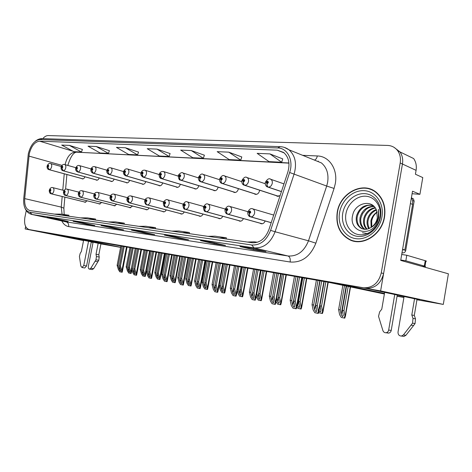 <?xml version="1.0" encoding="UTF-8"?>
<svg xmlns="http://www.w3.org/2000/svg" width="472" height="472" viewBox="0 0 472 472"><rect width="100%" height="100%" fill="white"/><g stroke="black" fill="none" stroke-linecap="round" stroke-linejoin="round"><path stroke-width="0.71" d="M238.655 220.613L239.528 221.108C241.198 221.433 242.502 220.589 243.434 218.577M218.247 218.141L219.102 218.624C220.63 218.914 221.846 218.129 222.755 216.27M198.789 215.792L199.615 216.253C201.019 216.512 202.158 215.781 203.037 214.058M180.204 213.539L181.006 213.993C182.304 214.223 183.372 213.539 184.222 211.934M162.445 211.391L163.218 211.828C164.421 212.04 165.424 211.397 166.244 209.898M145.453 209.332L146.202 209.751C147.317 209.952 148.267 209.344 149.052 207.94M129.18 207.361L129.9 207.768L132.591 206.057M113.581 205.473L114.277 205.869L116.82 204.246M98.618 203.662L99.291 204.04L101.698 202.506M84.252 201.916L84.895 202.287L87.184 200.83M260.072 223.197L260.969 223.71C262.804 224.082 264.196 223.173 265.158 220.979M276.244 195.638L276.975 196.145L280.097 195.638M254.237 193.715L254.974 194.216C257.187 194.724 258.715 193.561 259.57 190.723L259.641 190.216M233.274 191.886L234.018 192.369C236.1 192.8 237.546 191.656 238.354 188.93L238.395 188.664M213.291 190.133L214.022 190.605C215.993 190.977 217.362 189.844 218.135 187.219L218.141 187.166M194.216 188.458L194.936 188.918C196.753 189.242 198.051 188.175 198.818 185.708M175.991 186.853L176.693 187.301C178.363 187.596 179.584 186.593 180.357 184.298M158.562 185.319L159.247 185.75C160.787 186.021 161.937 185.083 162.704 182.935M141.871 183.85L142.544 184.269C143.966 184.511 145.057 183.632 145.813 181.62M125.882 182.44L126.531 182.847C127.853 183.071 128.885 182.239 129.629 180.351M110.548 181.089L111.18 181.484C112.407 181.685 113.386 180.9 114.112 179.118M95.828 179.791L96.441 180.168C97.586 180.357 98.518 179.614 99.226 177.938M81.685 178.54L82.281 178.912C83.355 179.089 84.234 178.381 84.93 176.793M91.291 241.983L93.072 242.325M100.949 243.823L45.684 232.519L335.031 282.958L384.473 293.46M416.965 299.643L419.478 299.814L366.296 288.404L380.621 290.905L443.302 304.416L448.4 273.807L400.704 260.402L412.522 191.207L419.921 194.322L412.091 193.732M380.621 290.905L402.439 164.02C403.165 159.388 402.351 155.359 399.99 151.925L413.625 158.533C415.962 161.896 416.782 165.837 416.08 170.351L415.419 174.227L422.77 177.578L419.921 194.322M25.641 226.525L25.152 228.938L83.568 240.443M93.043 242.478L91.261 242.124M83.538 240.584L25.152 228.938M397.743 150.833L399.99 151.925L394.037 147.341L399.99 151.925C402.351 155.359 403.165 159.388 402.439 164.02L383.612 273.524C380.987 283.519 375.134 288.457 366.06 288.339L29.187 229.581L363.664 287.826C372.762 287.938 378.627 282.976 381.258 272.934L400.191 162.976C400.917 158.327 400.103 154.279 397.743 150.833C395.212 147.423 391.819 145.624 387.571 145.429L48.185 135.576C46.339 135.57 44.557 136.591 42.828 138.626M397.094 296.038L403.932 297.325M120.608 247.381L100.937 243.906M384.379 294.003L327.651 282.114L67.98 236.732L120.631 247.275M443.302 304.416L416.947 299.755M403.908 297.454L397.058 296.245M337.226 212.335C335.586 225.557 339.999 234.826 350.478 240.148C363.664 246.225 382.001 234.254 384.527 217.079C385.937 206.931 383.364 198.836 376.798 192.782C363.434 180.522 339.928 192.836 337.226 212.335M351.569 240.26L353.699 241.168M29.27 153.831C31.305 146.007 34.763 141.789 39.63 141.175L277.276 150.179L283.572 152.421C288.787 156.981 290.221 163.507 287.879 171.991L268.875 229.752C265.264 238.802 259.671 243.133 252.107 242.738L29.895 210.547C26.043 209.291 24.314 205.314 24.709 198.606L29.27 153.831M28.314 153.772L23.712 198.771C23.27 206.482 25.287 210.972 29.765 212.247L251.694 244.98C260.214 245.446 266.515 240.578 270.598 230.371L289.643 172.498C293.855 160.539 287.495 147.913 277.683 147.954L39.967 139.541C34.486 140.243 30.603 144.992 28.314 153.772M282.71 158.893L269.895 153.896L257.151 153.353L269.016 161.619L281.695 162.268L282.728 158.852M241.776 156.958L228.778 152.155L217.173 151.66L229.209 159.583L240.773 160.173L241.788 156.916M204.382 155.188L191.284 150.562L180.676 150.114L192.8 157.725L203.391 158.267L204.394 155.152M82.399 149.423L69.402 145.4L61.714 145.075L73.768 151.648L81.473 152.037L82.411 149.388M109.392 150.698L96.312 146.538L88.022 146.19L100.141 152.993L108.448 153.418L109.404 150.662M138.532 152.078L125.41 147.771L116.436 147.394L128.596 154.444L137.576 154.904L138.544 152.043M170.091 153.571L156.958 149.111L147.217 148.698L159.383 156.02L169.118 156.515L170.103 153.53M26.261 210.571L24.91 217.238C23.913 224.082 25.34 228.194 29.187 229.581M211.952 242.301L225.504 245.452L214.07 243.711L200.488 240.567L211.952 242.301M252.573 248.449L265.972 251.629L253.429 249.717L239.977 246.543L252.573 248.449M109.952 226.873L123.564 229.899L114.702 228.548L101.108 225.533L109.952 226.873M81.278 222.53L94.819 225.51L86.624 224.259L73.107 221.297L81.278 222.53M54.764 218.518L68.21 221.451L60.611 220.294L47.2 217.374L54.764 218.518M174.935 236.702L188.558 239.817L178.097 238.218L164.462 235.115L174.935 236.702M141.063 231.575L154.704 234.649L145.093 233.186L131.458 230.124L141.063 231.575M145.093 233.186L145.223 232.513M131.753 230.171L131.458 230.124M178.097 238.218L178.239 237.457M164.757 235.162L164.462 235.115M60.611 220.294L60.705 219.816M86.624 224.259L86.73 223.734M73.402 221.338L73.107 221.297M114.702 228.548L114.814 227.952M101.403 225.575L101.108 225.533M253.429 249.717L253.617 248.697M240.272 246.585L239.977 246.543M214.07 243.711L214.235 242.832M200.783 240.614L200.488 240.567M156.958 149.111L169.118 156.515M125.41 147.771L137.576 154.904M96.312 146.538L108.448 153.418M69.402 145.4L81.473 152.037M191.284 150.562L203.391 158.267M228.778 152.155L240.773 160.173M269.895 153.896L281.695 162.268M148.409 227.716L155.489 227.646L145.866 226.265L138.786 226.324M155.489 227.646L155.418 228.737M117.251 223.209L124.313 223.173L115.439 221.905L108.389 221.923M124.313 223.173L124.248 224.218M88.518 219.043L95.539 219.049L87.332 217.869L80.329 217.857M95.539 219.049L95.48 220.052M61.932 215.197L68.9 215.226L61.289 214.135L54.339 214.093M68.9 215.226L68.847 216.194M182.304 232.631L189.384 232.507L178.906 231.009L171.826 231.109M189.384 232.507L189.307 233.646M219.321 237.988L226.365 237.811L214.925 236.171L207.863 236.33M226.365 237.811L226.283 238.997M257.411 242.266L254.325 241.823L247.322 242.047M352.035 240.714L351.658 240.496M372.119 189.762L369.865 189.172M320.057 280.787L315.691 305.455L316.753 310.812L316.051 311.903L314.653 309.85L313.656 305.048L312.039 304.717L313.113 309.886L314.812 312.706L317.744 313.319L318.299 313.408L318.942 311.26L318.388 310.983L317.326 305.785L321.697 281.076M271.217 222.642L250.791 216.855C249.776 216.4 249.34 215.332 249.482 213.651L250.75 212.412C250.361 210.595 249.653 210.518 248.626 212.176L249.393 213.645L249.263 212.247L249.865 211.769L250.113 212.341L249.57 212.837M249.393 213.645C249.139 215.309 249.511 216.371 250.514 216.825L250.119 216.725C250.39 216.908 247.658 216.306 247.747 212.276M250.408 216.807L271.199 222.69L250.514 216.825M249.605 212.837L249.482 213.651M316.399 280.15L312.039 304.717M318.022 280.433L313.656 305.048M315.691 305.455L317.326 305.785M317.744 313.319L318.388 310.983M346.548 286.109L342.312 310.322L343.286 315.55L342.548 316.671L341.167 314.641L340.253 309.909L338.607 309.579L339.598 314.665L341.274 317.449L344.772 318.152L345.457 316.004L344.949 315.774L343.97 310.659L348.2 286.457M281.442 191.543L268.373 187.16C267.376 186.652 266.951 185.549 267.093 183.856L268.391 182.57C267.978 180.758 267.252 180.705 266.202 182.404L266.999 183.85L266.857 182.452L267.53 181.98L267.73 182.517L267.176 183.03M266.999 183.85C266.739 185.531 267.105 186.629 268.09 187.136L267.264 186.877C267.358 186.995 265.14 186.174 265.264 182.629M281.424 191.608L268.09 187.136M267.211 183.036L267.093 183.856M342.855 285.33L338.607 309.579M344.495 285.672L340.253 309.909M342.312 310.322L343.97 310.659M344.247 318.069L344.949 315.774M297.962 276.928L293.655 301.006L294.752 306.31L294.103 307.325L292.74 305.319L291.714 300.617L290.168 300.304L291.277 305.366L292.941 308.116L295.738 308.706L296.298 308.794L296.894 306.729L296.31 306.405L295.212 301.319L299.525 277.2M262.32 223.775L227.917 214.217C226.896 213.769 226.46 212.725 226.595 211.09L227.805 209.881C227.451 208.111 226.778 208.04 225.793 209.656L226.507 211.084L226.395 209.727L226.961 209.255L227.203 209.816L226.637 210.282M226.507 211.084C226.265 212.707 226.648 213.739 227.651 214.188L227.333 214.105C227.598 214.288 224.89 213.71 224.991 209.751M227.545 214.164L262.22 223.793L227.651 214.188M226.719 210.3L226.595 211.09M294.469 276.315L290.168 300.304M296.021 276.586L291.714 300.617M293.655 301.006L295.212 301.319M295.738 308.706L296.31 306.405M276.881 273.241L272.627 296.764L273.76 302.009L273.158 302.953L271.831 300.994L270.775 296.387L269.305 296.091L270.438 301.047L272.067 303.738L274.733 304.298L275.306 304.387L275.854 302.416L275.241 302.039L274.114 297.059L278.368 273.5M240.791 221.15L206.211 211.71C205.19 211.273 204.748 210.252 204.883 208.659L206.04 207.479C205.709 205.757 205.072 205.686 204.128 207.267L204.801 208.653L204.7 207.332L205.237 206.872L205.462 207.415L204.931 207.875M204.801 208.653C204.559 210.235 204.948 211.244 205.963 211.686L205.703 211.621C204.5 211.816 203.733 210.394 203.391 207.35M240.714 221.167L205.963 211.686M205.001 207.887L204.883 208.659M273.548 272.657L269.305 296.091M275.023 272.916L270.775 296.387M272.627 296.764L274.114 297.059M274.733 304.298L275.241 302.039M256.744 269.724L252.544 292.705L253.712 297.897L253.151 298.782L251.853 296.864L250.779 292.351L249.369 292.068L250.532 296.923L252.125 299.555L254.673 300.086L255.246 300.18L255.759 298.292L255.122 297.873L253.965 292.994L258.166 269.972M220.282 218.648L185.59 209.332C184.564 208.901 184.115 207.904 184.251 206.352L185.354 205.196C185.053 203.52 184.452 203.456 183.543 204.995L184.168 206.347L184.086 205.054L184.593 204.606L184.812 205.137L184.251 206.352M184.168 206.347C183.944 207.887 184.334 208.872 185.354 209.302L185.136 209.255C184.05 209.586 183.289 208.193 182.865 205.072M220.212 218.666L185.354 209.302M253.552 269.164L249.369 292.068M254.968 269.412L250.779 292.351M252.544 292.705L253.965 292.994M254.673 300.086L255.122 297.873M325.827 281.796L321.526 306.139L319.945 305.821L320.954 310.995L320.27 312.039L319.066 310.564M278.633 196.334L244.791 185.278C243.788 184.782 243.351 183.708 243.493 182.056L244.732 180.8C244.354 179.041 243.664 178.988 242.655 180.646L243.404 182.05L243.281 180.693L243.906 180.227L244.107 180.758L243.493 182.056M243.404 182.05C243.151 183.691 243.528 184.758 244.52 185.254L243.835 185.053C243.971 185.189 241.682 184.434 241.8 180.853M278.504 196.358L244.52 185.254M322.541 311.148L323.078 311.42L322.441 313.485L321.91 313.402L322.541 311.148L321.526 306.139M318.795 312.352L319.072 312.806L321.91 313.402M302.829 277.778L298.593 301.519L299.637 306.641L299 307.614L297.69 305.679L297.36 304.145M256.491 194.358L222.424 183.496C221.415 183.006 220.979 181.962 221.114 180.351L222.3 179.13C221.952 177.413 221.297 177.366 220.33 178.982L221.026 180.345L220.92 179.024L221.51 178.563L221.704 179.083L221.114 180.351M221.026 180.345C220.784 181.944 221.167 182.988 222.17 183.472L221.592 183.307C221.757 183.46 219.427 182.758 219.545 179.171M256.373 194.381L222.17 183.472M301.148 306.729L301.708 307.048L301.124 309.03L300.581 308.948L301.148 306.729L300.098 301.826L304.346 278.043M298.593 301.519L300.098 301.826M296.906 306.782L297.873 308.375L300.581 308.948M282.368 274.202L278.179 297.413L279.265 302.481L278.669 303.39L277.388 301.496L276.627 298.133M235.41 192.476L201.184 181.797C200.169 181.319 199.727 180.298 199.862 178.735L200.995 177.537C200.677 175.867 200.051 175.826 199.125 177.401L199.78 178.729L199.685 177.442L200.24 176.982L200.435 177.496L199.951 177.973M199.78 178.729C199.55 180.286 199.933 181.301 200.942 181.779L200.452 181.649C200.63 181.803 198.281 181.13 198.405 177.572M235.304 192.493L200.942 181.779M199.98 177.973L199.862 178.735M280.704 302.505L281.288 302.871L280.74 304.77L280.197 304.682L280.704 302.505L279.625 297.702L283.814 274.456M276.02 301.49L277.607 304.145L280.197 304.682M278.179 297.413L279.625 297.702M262.792 270.78L258.656 293.478L259.771 298.499L259.216 299.342L257.966 297.496L256.709 293.088M215.315 190.682L180.988 180.186C179.968 179.72 179.525 178.723 179.655 177.195L180.741 176.026C180.452 174.398 179.856 174.357 178.965 175.897L179.578 177.189L179.496 175.932L180.021 175.484L179.655 177.195M179.578 177.189C179.354 178.711 179.743 179.702 180.752 180.168L180.333 180.056C179.342 180.31 178.664 178.977 178.298 176.05M215.214 190.7L180.752 180.168M261.14 298.469L261.748 298.882L261.24 300.699L260.697 300.611L261.14 298.469L260.037 293.755L264.173 271.022M256.231 295.684L256.674 297.549L258.213 300.092L260.697 300.611M261.063 270.48L256.939 293.13M258.656 293.478L260.037 293.755M91.356 241.652L86.565 265.996L83.768 265.518L88.577 241.098M100.996 243.582L98.807 254.762L96.017 254.243L98.217 243.027M93.137 242.006L88.323 266.479C88.14 267.978 88.512 268.857 89.444 269.117L90.842 268.22L95.963 259.806L96.43 256.532L96.017 254.243M98.807 254.762L99.22 257.045L96.43 256.532M95.963 259.806L98.76 260.308L93.645 268.692L92.123 269.565M98.76 260.308L99.22 257.045M95.12 261.228L97.922 261.724M83.632 240.106L81.396 251.428L80.193 253.358L79.408 256.491L80.859 266.09L81.98 267.512L84.777 267.984L86.565 265.996M83.768 265.518L81.98 267.512M397.265 295.047L391.229 330.424L388.668 330.052L394.734 294.51M402.598 249.31L404.834 249.983L402.522 249.759M410.416 203.538L412.605 204.405L404.834 249.983M412.605 204.405L412.646 200.647L411.49 197.237M425.142 261.293C426.535 261.364 426.782 261.228 425.897 260.892L406.781 255.246L405.837 260.804L400.775 260.013M421.921 266.367C425.178 266.745 426.204 266.704 424.995 266.249L405.837 260.804M401.719 254.473L406.781 255.246M417.024 299.289L414.298 315.438L411.796 314.983L414.54 298.758M404.073 296.51L398.032 332.034C397.967 334.636 399.117 335.97 401.483 336.046L403.412 334.908L412.558 323.155L413 318.399L411.796 314.983M414.298 315.438L415.496 318.836L413 318.399M412.558 323.155L415.059 323.574L413.566 325.556L405.944 335.262L404.02 336.4L402.48 336.188M415.059 323.574L415.496 318.836M411.065 325.149L413.566 325.556M384.662 292.345L381.771 309.207L379.641 311.88L378.532 316.346L382.886 330.524C383.471 332.064 384.509 332.807 386.007 332.754L388.58 333.12C389.996 332.872 390.881 331.975 391.229 330.424M388.668 330.052C388.314 331.604 387.429 332.506 386.007 332.754M386.668 332.601L388.58 333.12M379.972 217.197C378.225 227.716 368.366 235.935 359.298 234.726C350.2 233.669 344.1 223.846 345.941 213.763C347.652 203.674 356.909 195.461 366.018 196.24C375.151 196.871 381.86 206.695 379.972 217.197M377.364 222.235L378.857 217.45L378.414 209.356L378.337 217.568C377.116 222.288 374.691 225.575 371.057 227.433C374.438 225.185 376.544 221.97 377.37 217.787L376.508 210.188C372.113 198.6 354.938 203.001 352.72 215.061C348.129 231.605 370.514 238.325 377.364 222.235M371.812 226.92L371.659 221.073C372.378 217.344 374.225 214.382 377.199 212.188M337.456 212.359C340.135 193.077 363.369 180.888 376.597 192.989C383.111 198.972 385.665 206.996 384.267 217.049C381.765 234.059 363.599 245.906 350.543 239.87C340.2 234.596 335.84 225.421 337.456 212.359M371.995 190.021L374.166 190.865M371.145 227.374L370.903 220.819C371.783 217.102 373.859 214.152 377.14 211.963M368.738 228.654C367.122 225.958 366.667 222.949 367.369 219.627C368.679 214.695 371.623 211.314 376.19 209.474M369.31 228.413C367.883 225.197 367.529 222.371 368.254 219.928C369.299 215.409 372.024 212.105 376.444 210.034M366.567 229.221C363.871 226.418 362.95 222.819 363.794 218.424C365.517 212.394 369.275 208.795 375.069 207.621M367.092 229.132C364.632 226.348 363.829 222.878 364.691 218.725C365.11 216.264 366.573 213.757 369.086 211.208C370.957 209.538 373.045 208.482 375.364 208.034M364.543 229.286C360.697 226.69 359.239 222.66 360.166 217.203C362.343 210.075 366.909 206.429 373.877 206.258M365.039 229.315C363.452 228.401 362.177 226.613 361.227 223.952C360.602 221.356 360.549 219.209 361.08 217.509L362.573 213.615L365.841 209.639C368.16 207.609 370.933 206.583 374.166 206.553M371.057 227.433C367.794 229.563 364.531 229.864 361.269 228.342C357.133 225.817 355.546 221.692 356.496 215.969C359.369 207.456 364.886 203.975 373.051 205.538M363.098 229.05L362.189 228.637C360.283 227.598 358.921 226.123 358.095 224.212C356.985 221.079 356.755 218.436 357.422 216.276C358.301 212.648 360.219 209.757 363.174 207.603C367.104 205.473 367.759 204.807 373.146 205.615M355.988 241.552L353.764 240.891M402.008 252.78L402.746 252.88C404.297 252.915 405.295 252.113 405.737 250.467L414.133 201.184L413.442 198.877L412.068 198.258M369.033 233.841L362.431 232.761M237.487 266.356L233.345 288.829L234.543 293.967L234.018 294.788L232.749 292.911L231.652 288.486L230.306 288.215L231.487 292.976L233.05 295.549L235.493 296.062L236.065 296.156L236.543 294.357L235.882 293.885L234.702 289.106L238.85 266.591M200.718 216.264L165.967 207.066C164.94 206.642 164.492 205.668 164.622 204.158L165.684 203.025C165.406 201.397 164.828 201.332 163.955 202.836L164.545 204.146L164.474 202.895L164.958 202.453L165.165 202.972L164.71 203.42M164.545 204.146C164.327 205.65 164.722 206.618 165.743 207.043L200.647 216.282M200.659 216.276L165.743 207.043M164.74 203.42L164.622 204.158M234.436 265.825L230.306 288.215M235.788 266.06L231.652 288.486M233.345 288.829L234.702 289.106M235.493 296.062L235.882 293.885M219.055 263.134L214.972 285.118L216.188 290.203L215.704 290.964L214.465 289.13L213.35 284.793L212.058 284.533L213.261 289.2L214.79 291.72L217.126 292.209L217.704 292.304L218.147 290.593L217.468 290.073L216.27 285.383L220.359 263.364M182.05 213.987L147.276 204.913C146.249 204.494 145.801 203.544 145.931 202.063L146.945 200.96C146.692 199.367 146.143 199.308 145.299 200.777L145.854 202.057L145.795 200.83L146.255 200.399L146.45 200.907L146.019 201.343M145.854 202.057C145.641 203.526 146.043 204.47 147.063 204.883L181.98 214.005L147.063 204.883M146.043 201.349L145.931 202.063M216.135 262.627L212.058 284.533M217.427 262.851L213.35 284.793M214.972 285.118L216.27 285.383M217.126 292.209L217.468 290.073M201.397 260.048L197.367 281.566L198.612 286.592L198.151 287.3L196.948 285.507L195.815 281.253L194.576 281.005L195.797 285.578L197.296 288.05L199.538 288.516L200.116 288.616L200.523 286.988L199.827 286.415L198.612 281.819L202.647 260.267M164.203 211.816L129.452 202.854L128.101 200.069L129.08 198.989C128.844 197.432 128.325 197.379 127.511 198.812L128.036 200.063L127.977 198.865L128.419 198.441L128.608 198.936L128.189 199.367M128.036 200.063C127.823 201.497 128.231 202.417 129.251 202.83L164.144 211.828L129.251 202.83M128.219 199.367L128.101 200.069M198.6 259.559L194.576 281.005M199.839 259.777L195.815 281.253M197.367 281.566L198.612 281.819M199.538 288.516L199.827 286.415M244.042 267.5L239.965 289.714L241.098 294.681L240.584 295.472L239.363 293.661L238.313 289.383L237.487 289.218M196.14 188.971L161.754 178.652L160.421 175.726L161.459 174.587C161.194 173 160.627 172.958 159.766 174.463L160.344 175.72L160.273 174.498L160.769 174.056L160.421 175.726M160.344 175.72C160.126 177.207 160.521 178.18 161.53 178.634L161.176 178.546C159.318 178.522 158.775 173.967 159.153 174.605M196.051 188.989L161.53 178.634M242.413 294.605L243.039 295.059L242.567 296.794L242.018 296.705L242.413 294.605L241.286 289.979L245.369 267.736M237.286 290.292L238.13 293.72L239.64 296.209L242.018 296.705M242.39 267.211L238.313 289.383M239.965 289.714L241.286 289.979M226.07 264.361L222.047 286.109L223.209 291.023L222.725 291.755L221.527 289.985L220.465 285.79L219.203 285.536L220.353 290.05L221.834 292.487L224.112 292.964L224.666 293.053L225.103 291.401L224.46 290.894L223.315 286.362L227.345 264.585M177.82 187.337L143.423 177.189L142.084 174.333L143.087 173.218C142.839 171.666 142.296 171.631 141.47 173.094L142.013 174.327L141.954 173.13L142.426 172.699L142.172 173.625M142.013 174.327C141.801 175.773 142.202 176.723 143.211 177.171L142.898 177.094C141.175 175.79 140.508 174.498 140.898 173.23M177.737 187.355L143.211 177.171M142.202 173.625L142.084 174.333M223.221 263.866L219.203 285.536M224.489 264.084L220.465 285.79M222.047 286.109L223.315 286.362M224.112 292.964L224.46 290.894M208.83 261.346L204.86 282.645L206.04 287.507L205.591 288.197L204.417 286.457L203.343 282.339L202.134 282.097L203.296 286.528L204.748 288.917L206.937 289.371L207.491 289.466L207.898 287.89L207.237 287.342L206.075 282.887L210.052 261.559M160.309 185.773L125.93 175.796L124.59 173L125.552 171.908C125.322 170.398 124.809 170.357 124.006 171.79L124.519 172.994L124.466 171.826L124.921 171.401L125.086 171.873L124.637 172.298M124.519 172.994C124.313 174.41 124.714 175.336 125.729 175.779L125.458 175.714C123.8 174.646 123.139 173.377 123.481 171.914M160.232 185.791L125.729 175.779M124.702 172.309L124.59 173M206.099 260.868L202.134 282.097M207.308 261.081L203.343 282.339M204.86 282.645L206.075 282.887M206.937 289.371L207.237 287.342M184.463 257.087L180.487 278.161L181.749 283.135L181.325 283.79L180.145 282.032L179 277.861L177.814 277.619L179.047 282.108L180.516 284.527L182.664 284.976L183.248 285.076L183.626 283.53L182.918 282.911L181.685 278.397L185.667 257.299M147.134 209.733L112.436 200.889L111.085 198.163L112.023 197.107C111.811 195.591 111.309 195.532 110.525 196.942L111.02 198.157L110.973 196.989L111.392 196.576L111.085 198.163M111.02 198.157C110.814 199.562 111.221 200.464 112.242 200.865L147.081 209.751L112.242 200.865M181.779 256.62L177.814 277.619M182.971 256.827L179 277.861M180.487 278.161L181.685 278.397M182.664 284.976L182.918 282.911M168.215 254.249L164.291 274.887L165.572 279.808L165.176 280.421L164.02 278.698L162.864 274.598L161.725 274.368L162.97 278.781L164.409 281.147L166.474 281.583L167.058 281.678L167.412 280.215L166.681 279.548L165.442 275.123L169.371 254.449M130.791 207.739L96.17 199.013L94.819 196.346L95.727 195.308C95.527 193.827 95.049 193.774 94.294 195.148L94.76 196.34L94.725 195.196L95.126 194.788L94.907 195.673M94.76 196.34L95.893 198.972L130.738 207.757L95.987 198.989M94.931 195.673L94.819 196.346M165.637 253.8L161.725 274.368M166.781 254.001L162.864 274.598M164.291 274.887L165.442 275.123M166.474 281.583L166.681 279.548M152.609 251.523L148.739 271.748L150.031 276.61L149.659 277.182L148.527 275.495L147.364 271.471L146.267 271.247L147.524 275.577L148.94 277.902L150.922 278.321L151.506 278.415L151.837 277.029L151.093 276.321L149.842 271.972L153.719 251.718M115.127 205.833L80.612 197.213L79.261 194.606L80.14 193.591C79.957 192.139 79.497 192.086 78.765 193.437L79.202 194.594L79.561 193.083L79.349 193.945M79.202 194.594L80.358 197.178L115.079 205.845L80.435 197.196M79.373 193.951L79.261 194.606M150.131 251.086L146.267 271.247M151.229 251.281L147.364 271.471M148.739 271.748L149.842 271.972M150.922 278.321L151.093 276.321M137.606 248.897L133.782 268.727L135.098 273.536L134.744 274.067L133.635 272.415L132.461 268.462L131.411 268.249L132.673 272.503L134.066 274.781L135.971 275.182L136.555 275.276L136.856 273.966L136.107 273.211L134.845 268.946L138.674 249.086M100.099 204.004L65.714 195.496L64.369 192.936L65.207 191.939C65.042 190.523 64.605 190.476 63.891 191.797L64.31 192.93L64.658 191.449L64.369 192.936M64.31 192.93L65.478 195.461L100.058 204.016L65.543 195.479M135.222 248.484L131.411 268.249M136.284 248.667L132.461 268.462M133.782 268.727L134.845 268.946M135.971 275.182L136.107 273.211M123.174 246.378L119.404 265.825L120.726 270.58L120.395 271.075L119.31 269.453L118.13 265.571L117.115 265.364L118.389 269.541L119.752 271.778L122.165 272.261L122.454 271.022L121.693 270.226L120.419 266.031L124.201 246.555M85.674 202.246L51.43 193.85L50.091 191.337L50.905 190.363C50.752 188.977 50.333 188.93 49.643 190.222L50.032 191.331L50.374 189.88L50.179 190.712M50.032 191.331L51.212 193.815L85.633 202.258L51.265 193.827M50.197 190.712L50.091 191.337M120.879 245.977L117.115 265.364M121.9 246.154L118.13 265.571M119.404 265.825L120.419 266.031M121.587 272.161L121.693 270.226M192.281 258.455L188.357 279.324L189.555 284.132L189.136 284.775L187.992 283.07L186.9 279.029L185.738 278.793L186.912 283.147L188.34 285.489L190.44 285.926L191.001 286.02L191.378 284.516L190.7 283.926L189.526 279.56L193.455 258.662M143.541 184.275L109.215 174.463L107.876 171.725L108.802 170.657C108.59 169.183 108.1 169.147 107.327 170.545L107.811 171.72L107.769 170.581L108.2 170.162L107.876 171.725M107.811 171.72L108.784 174.386C107.197 173.501 106.542 172.256 106.837 170.657M108.896 174.422L143.453 184.298L109.02 174.445M189.655 257.995L185.738 278.793M190.818 258.202L186.9 279.029M188.357 279.324L189.526 279.56M190.44 285.926L190.7 283.926M176.375 255.677L172.498 276.126L173.72 280.887L173.324 281.489L172.203 279.819L171.1 275.849L169.979 275.624L171.171 279.896L172.569 282.191L174.593 282.616L175.147 282.71L175.501 281.282L174.811 280.645L173.625 276.356L177.501 255.871M127.475 182.847L93.232 173.183L91.892 170.504L92.783 169.46C92.595 168.02 92.123 167.985 91.373 169.359L91.834 170.504L91.798 169.389L92.211 168.982L91.981 169.849M91.834 170.504L92.842 173.124C91.302 172.363 90.659 171.141 90.919 169.46M127.416 182.865L93.049 173.171M92.005 169.849L91.892 170.504M173.849 255.234L169.979 275.624M174.97 255.429L171.1 275.849M172.498 276.126L173.625 276.356M174.593 282.616L174.811 280.645M161.076 253.004L157.253 273.058L158.486 277.766L158.114 278.327L157.017 276.686L155.902 272.786L154.828 272.568L156.025 276.769L157.4 279.023L159.347 279.43L159.902 279.524L160.232 278.167L159.53 277.489L158.332 273.276L162.162 253.193M112.076 181.472L77.933 171.967L76.6 169.342L77.455 168.321C77.284 166.905 76.83 166.876 76.104 168.215L76.541 169.336L76.906 167.849L76.682 168.693M76.541 169.336L77.573 171.908L112 181.49L77.756 171.95M76.706 168.699L76.6 169.342M158.645 252.579L154.828 272.568M159.725 252.768L155.902 272.786M157.253 273.058L158.332 273.276M159.347 279.43L159.53 277.489M146.355 250.425L142.579 270.102L143.824 274.763L143.476 275.282L142.402 273.677L141.281 269.842L140.243 269.636L141.452 273.76L142.804 275.972L144.674 276.362L145.234 276.456L145.541 275.17L144.821 274.456L143.618 270.314L147.4 250.608M97.291 180.151L63.277 170.793L61.944 168.227L62.776 167.224C62.611 165.843 62.18 165.808 61.478 167.123L61.885 168.221L62.245 166.758L61.944 168.227M61.885 168.221L62.947 170.746L97.226 180.174M97.238 180.168L63.106 170.781M144.013 250.018L140.243 269.636M145.051 250.201L141.281 269.842M142.579 270.102L143.618 270.314M144.674 276.362L144.821 274.456M132.178 247.947L128.443 267.258L129.706 271.866L129.381 272.35L128.325 270.775L127.198 267.005L126.201 266.804L127.416 270.863L128.738 273.034L131.104 273.506L131.387 272.291L130.661 271.53L129.446 267.459L133.181 248.124M83.09 178.888L49.218 169.672L47.89 167.153L48.693 166.173C48.545 164.822 48.132 164.787 47.448 166.079L47.837 167.153L48.185 165.719L47.979 166.533M47.837 167.153L49.059 169.66L48.232 169.106M83.042 178.9L49.059 169.66M47.996 166.539L47.89 167.153M129.924 247.558L126.201 266.804M130.921 247.729L127.198 267.005M128.443 267.258L129.446 267.459M130.543 273.406L130.661 271.53M416.08 170.351L400.191 162.976M39.63 141.175L72.965 151.211M74.552 151.689L75.567 151.99C70.647 152.509 67.207 156.521 65.248 164.032L65.13 164.669M302.646 155.329L317.308 155.955C316.818 158.262 315.874 159.63 314.47 160.067M317.308 155.955C329.208 156.096 338.082 169.336 335.262 183.785L334.082 188.434L315.862 243.174C310.381 256.567 301.815 262.845 290.162 262.013L68.629 226.584C65.732 226.058 63.46 224.182 61.808 220.955M289.643 172.498L326.689 186.045L327.633 182.328C328.837 173.897 326.76 167.43 321.397 162.911L314.311 160.049M251.694 244.98L254.089 247.888L32.208 214.518L29.765 212.247M270.598 230.371L275.093 231.752C270.55 243.062 263.553 248.443 254.089 247.888L287.967 255.977C297.295 256.585 304.133 251.523 308.493 240.803L326.689 186.045L334.082 188.434M68.629 226.584C68.918 224.123 68.115 222.566 66.222 221.899L32.019 214.489L66.027 221.869L287.967 255.977C289.82 256.756 290.551 258.768 290.162 262.013M284.38 147.406L288.947 149.789C295.283 155.512 297.012 163.583 294.115 174.009L275.093 231.752L308.493 240.803L315.862 243.174M277.683 147.954L280.173 146.668C283.406 146.804 286.327 147.848 288.947 149.789L314.564 160.15M279.884 146.656L42.397 138.615L39.967 139.541M362.891 287.713L365.287 288.233M381.258 272.934L383.612 273.524M277.276 150.179L284.197 152.922M288.941 162.97L76.901 152.19M28.928 156.09L61.985 165.377M24.709 198.606L61.242 207.108L62.086 214.253M64.245 173.796L62.77 190.151M62.198 196.511L61.242 207.108L63.879 208.146L64.18 214.548M63.838 208.659L64.865 197.166M318.287 161.07L318.01 161.542M252.502 208.801L252.774 208.889C254.249 209.627 254.856 211.043 254.585 213.143C253.971 215.509 252.709 216.748 250.791 216.855M323.892 281.459L318.665 311.024M319.809 280.746L314.653 309.85M270.22 179.059L270.792 179.295C272.037 180.109 272.527 181.449 272.267 183.307C271.648 185.702 270.35 186.983 268.373 187.16M350.259 286.893L345.209 315.815M346.171 286.026L341.167 314.641M247.894 211.68L229.787 206.435C231.227 207.119 231.811 208.506 231.545 210.595C230.95 212.896 229.74 214.105 227.917 214.217M301.744 277.589L296.587 306.452M297.832 276.905L292.74 305.319M225.185 208.996L207.993 204.11C209.385 204.76 209.952 206.111 209.686 208.176C209.102 210.418 207.945 211.598 206.211 211.71M280.61 273.896L275.524 302.086M276.852 273.235L271.831 300.994M203.638 206.47L187.29 201.91C188.641 202.517 189.183 203.839 188.912 205.875C188.346 208.063 187.237 209.214 185.59 209.332M260.426 270.368L255.405 297.921M252.585 292.87L251.853 296.864M246.579 177.389L247.033 177.566C248.278 178.327 248.773 179.649 248.508 181.525C247.906 183.856 246.667 185.107 244.791 185.278M327.922 282.173L322.807 311.19M224.159 175.802L224.524 175.938C225.758 176.652 226.241 177.95 225.982 179.832C225.392 182.098 224.206 183.319 222.424 183.496M306.47 278.415L301.413 306.771M302.676 277.748L297.69 305.679M202.866 174.298L203.161 174.404C204.376 175.077 204.848 176.351 204.588 178.221C204.016 180.434 202.877 181.626 201.184 181.797M285.961 274.828L280.97 302.552M282.315 274.191L277.388 301.496M182.623 172.87L182.865 172.953C184.045 173.584 184.511 174.829 184.245 176.693C183.685 178.853 182.599 180.015 180.988 180.186M266.338 271.4L261.411 298.516M258.68 293.566L257.966 297.496M90.842 268.22L93.645 268.692M425.248 260.68L424.34 266.043M403.412 334.908L405.944 335.262M380.491 216.908C378.544 228.607 367.576 237.729 357.528 236.366C347.451 235.174 340.725 224.277 342.766 213.114C344.66 201.957 354.856 192.847 364.944 193.656C375.051 194.293 382.55 205.131 380.509 216.801M339.58 212.571C341.71 200.04 353.15 189.785 364.49 190.688C375.865 191.402 384.308 203.644 381.948 216.819C379.759 230.012 367.381 240.266 356.1 238.702C344.784 237.327 337.285 225.079 339.58 212.571M414.133 201.184L412.634 200.582M405.737 250.467L403.483 249.782M402.746 252.88L402.026 252.667M183.16 204.087L167.601 199.815C168.905 200.388 169.424 201.68 169.153 203.686C168.604 205.822 167.536 206.948 165.967 207.066M241.121 266.993L236.165 293.932M233.433 289.194L232.749 292.911M163.672 201.833L148.857 197.821C150.108 198.37 150.603 199.626 150.338 201.603C149.795 203.692 148.774 204.789 147.276 204.913M222.642 263.76L217.751 290.121M215.108 285.666L214.465 289.13M145.105 199.697L130.98 195.927C132.19 196.446 132.661 197.674 132.396 199.621C131.865 201.656 130.886 202.736 129.452 202.854M204.936 260.668L200.116 286.463M197.556 282.268L196.948 285.507M163.347 171.507L163.542 171.572C164.698 172.168 165.147 173.395 164.881 175.242C164.339 177.348 163.294 178.481 161.754 178.652M247.546 268.114L242.685 294.646M240.036 290.003L239.363 293.661M144.975 170.209L145.134 170.262C146.261 170.829 146.692 172.026 146.426 173.855C145.895 175.908 144.892 177.024 143.423 177.189M229.534 264.969L224.731 290.941M222.165 286.569L221.527 289.985M140.945 173.012L127.576 169.011C128.667 169.554 129.08 170.722 128.821 172.528C128.295 174.54 127.334 175.625 125.93 175.796M212.252 261.948L207.509 287.389M205.019 283.259L204.417 286.457M127.393 197.668L113.917 194.11C115.079 194.606 115.528 195.809 115.262 197.721C114.749 199.715 113.805 200.771 112.436 200.889M187.962 257.7L183.201 282.958M180.717 278.993L180.145 282.032M110.483 195.738L97.61 192.381C98.731 192.853 99.161 194.033 98.896 195.91C98.388 197.857 97.48 198.889 96.17 199.013M171.666 254.85L166.97 279.595M164.563 275.843L164.02 278.698M94.317 193.898L82.016 190.729C83.096 191.184 83.503 192.334 83.237 194.175C82.742 196.081 81.868 197.095 80.612 197.213M156.014 252.119L151.382 276.368M149.046 272.804L148.527 275.495M78.848 192.145L67.077 189.142C68.121 189.579 68.505 190.706 68.245 192.517C67.761 194.381 66.918 195.373 65.714 195.496M140.969 249.487L136.396 273.264M134.125 269.878L133.635 272.415M64.033 190.47L52.77 187.626C53.767 188.045 54.138 189.142 53.879 190.93C53.401 192.753 52.587 193.727 51.43 193.85M126.496 246.956L121.977 270.273M119.776 267.058L119.31 269.453M123.552 171.578L110.808 167.82C111.858 168.333 112.259 169.483 112 171.265C111.486 173.23 110.56 174.298 109.215 174.463M195.656 259.045L190.971 283.973M188.558 280.067L187.992 283.07M106.943 170.221L94.772 166.687C95.792 167.177 96.17 168.297 95.91 170.056C95.415 171.979 94.524 173.023 93.232 173.183M179.708 256.255L175.082 280.692M172.74 276.987L172.203 279.819M91.055 168.929L79.426 165.595C80.411 166.067 80.777 167.165 80.517 168.899C80.034 170.781 79.172 171.802 77.933 171.967M164.368 253.576L159.807 277.536M157.524 274.02L157.017 276.686M75.844 167.702L64.723 164.557C65.679 165.005 66.027 166.085 65.773 167.796C65.295 169.631 64.463 170.634 63.277 170.793M149.606 250.998L145.099 274.503M142.886 271.158L142.402 273.677M61.271 166.533L50.628 163.56C51.554 163.99 51.885 165.047 51.631 166.728C51.159 168.533 50.356 169.513 49.218 169.672M131.511 268.592L130.939 271.577M128.785 268.391L128.325 270.775M277.571 196.34L276.975 196.145M255.44 194.364L254.974 194.216M234.377 192.482L234.018 192.369M352.867 240.844L350.478 240.148M24.827 207.839C26.308 211.527 28.703 213.745 32.019 214.489M35.223 141.323C37.377 139.523 39.66 138.62 42.067 138.603M363.664 287.826L366.06 288.339M66.894 174.516L65.579 189.213M67.826 165.436C70.434 156.987 73.313 152.568 76.464 152.173L288.958 163.141M141.104 231.587L131.505 230.135M109.994 226.879L101.155 225.545M81.32 222.542L73.16 221.309M54.805 218.53L47.247 217.385M174.976 236.714L164.51 235.127M211.993 242.313L200.541 240.578M252.614 248.461L240.03 246.555M273.701 215.079L252.774 208.889C251.015 207.963 249.346 209.043 247.776 212.129M324.205 281.513L318.942 311.26M283.961 183.885L270.792 179.295C269.123 177.997 267.294 179.03 265.305 182.404M281.418 191.62L268.002 187.124M350.525 286.947L345.457 316.004M229.787 206.435C228.159 205.556 226.566 206.618 225.014 209.615M302.092 277.648L296.894 306.729M207.993 204.11C206.535 203.243 205.007 204.282 203.414 207.226M240.696 221.167L205.851 211.662M280.988 273.961L275.854 302.416M187.29 201.91C185.938 201.066 184.469 202.081 182.888 204.96M220.194 218.666L185.242 209.285M260.833 270.438L255.759 298.292M265.223 183.732L247.033 177.566C245.475 176.375 243.741 177.401 241.841 180.646M278.462 196.364L244.402 185.236M328.223 282.238L323.078 311.42M241.741 181.632L224.524 175.938C223.073 174.829 221.427 175.844 219.58 178.982M256.331 194.387L222.035 183.449M306.8 278.474L301.708 307.048M219.492 179.679L203.161 174.404C201.839 173.348 200.264 174.351 198.435 177.401M235.262 192.505L200.795 181.755M286.321 274.893L281.288 302.871M198.364 177.85L182.865 172.953C181.584 171.46 177.661 175.248 178.327 175.897M215.185 190.712L180.611 180.145M266.727 271.465L261.748 298.882M89.444 269.117L92.246 269.589M424.995 266.249L425.897 260.892M401.483 336.046L404.02 336.4M376.597 192.989L377.37 193.29M362.189 228.637L361.269 228.342M413.442 198.877L411.991 198.287M167.601 199.815C166.185 198.6 162.793 202.181 163.353 202.801M163.33 202.907C163.454 205.509 164.197 206.878 165.56 207.001M241.558 267.069L236.543 294.357M148.857 197.821C146.709 197.668 145.341 198.641 144.739 200.748M144.721 200.842C144.237 200.907 145.122 204.872 146.91 204.848M223.108 263.842L218.147 290.593M130.98 195.927C129.021 195.656 127.694 196.612 126.992 198.783M126.974 198.871C126.626 200.458 127.346 201.768 129.121 202.801M205.432 260.756L200.523 286.988M178.286 176.139L163.542 171.572C161.353 171.236 159.896 172.203 159.182 174.463M196.022 188.995L161.389 178.611M247.965 268.19L243.039 295.059M159.082 174.504L145.134 170.262C143.152 169.826 141.748 170.77 140.927 173.094M177.714 187.36L143.075 177.147M229.976 265.046L225.103 291.401M127.576 169.011C125.747 168.522 124.39 169.448 123.505 171.796M160.209 185.797L125.593 175.755M212.719 262.025L207.898 287.89M113.917 194.11C112.094 193.78 110.808 194.718 110.041 196.912M110.029 196.995C109.728 198.712 110.43 199.998 112.135 200.842M188.475 257.789L183.626 283.53M97.61 192.381C95.816 192.075 94.559 192.989 93.845 195.125M93.828 195.196C93.574 197.013 94.264 198.269 95.893 198.972M172.203 254.945L167.412 280.215M82.016 190.729C80.246 190.446 79.025 191.343 78.346 193.414M78.334 193.479C78.069 195.302 78.741 196.535 80.358 197.178M156.574 252.213L151.837 277.029M67.077 189.142C65.549 188.723 64.357 189.596 63.502 191.774M63.49 191.833C63.384 193.962 64.044 195.172 65.478 195.461M141.547 249.588L136.856 273.966M52.77 187.626C51.295 187.166 50.132 188.027 49.277 190.204M49.265 190.257C49.182 192.399 49.825 193.585 51.212 193.815M127.092 247.062L122.454 271.022M110.808 167.82C108.938 167.418 107.622 168.327 106.861 170.551M196.145 259.128L191.378 284.516M94.772 166.687C92.937 166.315 91.662 167.206 90.943 169.359M127.393 182.865L92.931 173.147M180.215 256.349L175.501 281.282M79.426 165.595C77.904 165.047 76.665 165.92 75.703 168.221M75.685 168.309C75.431 170.05 76.063 171.248 77.573 171.908M164.899 253.67L160.232 278.167M64.723 164.557C63.272 164.002 62.062 164.858 61.1 167.129M61.083 167.212C60.941 169.183 61.566 170.362 62.947 170.746M146.285 271.3L145.541 275.17M50.628 163.56C49.236 162.987 48.056 163.831 47.094 166.079M83.031 178.906L48.917 169.631C47.595 169.348 46.982 168.191 47.082 166.156M131.871 269.795L131.387 272.291"/></g></svg>
